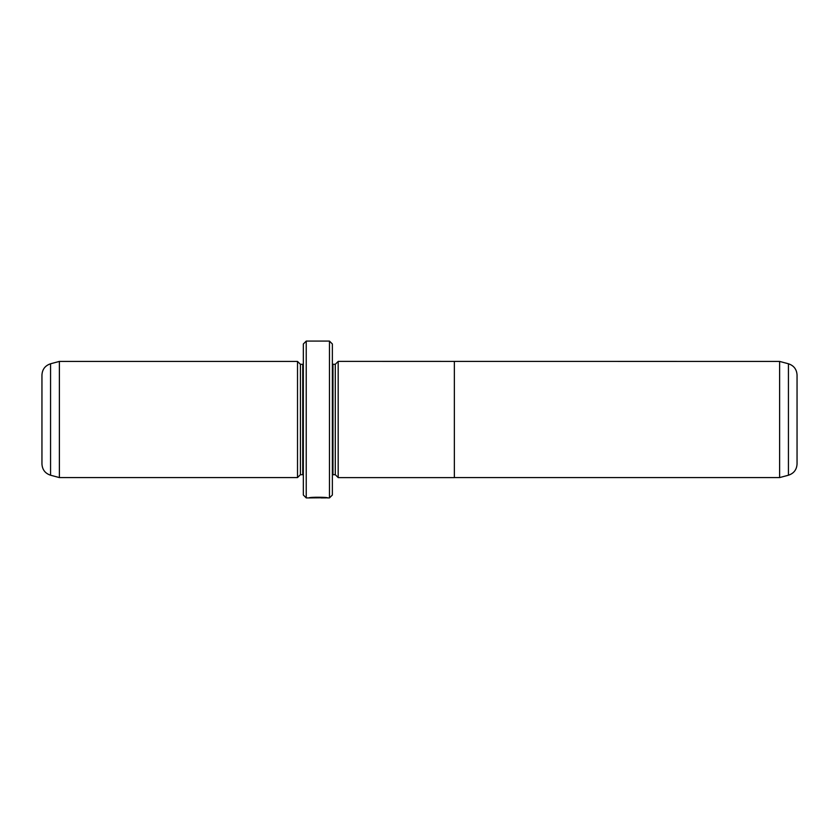 <?xml version="1.0" encoding="UTF-8"?>
<svg xmlns="http://www.w3.org/2000/svg" width="839" height="839" viewBox="0 0 839 839"><rect width="100%" height="100%" fill="white"/><g stroke="black" fill="none" stroke-linecap="round" stroke-linejoin="round"><path stroke-width="1.26" d="M788.44 475.22C793.841 473.416 796.704 469.683 797.05 463.998L797.05 375.002C796.704 369.317 793.841 365.584 788.44 363.78L788.44 475.22L779.62 477.58L779.62 361.42L338.18 361.378L338.18 477.622L454.35 477.622L454.35 361.378M325.784 497.579L325.784 497.894C326.235 497.527 313.943 497.087 311.384 497.789L309.014 497.873C309.56 496.929 328.248 497.128 327.65 497.894L325.784 497.81M321.117 497.915L325.784 497.894M309.276 497.915L322.04 497.789M338.18 477.58L335.275 474.685L335.275 364.315L332.37 364.262M297.52 477.58L297.52 361.42L59.38 361.42L59.38 477.58L297.52 477.58L300.425 474.685L300.425 364.315L297.52 361.42M50.56 475.22C45.17 473.416 42.296 469.683 41.95 463.998L41.95 375.002C42.296 369.317 45.17 365.584 50.56 363.78L50.56 475.22L59.38 477.58M329.465 341.085L332.37 343.99L332.37 495.01L329.465 497.915L329.465 341.085L306.235 341.085L306.235 497.915L303.33 495.01L303.33 343.99L306.235 341.085M335.275 474.685L332.957 474.685L332.957 364.315M300.425 474.685L302.753 474.685L302.753 364.315L303.33 364.262M779.62 477.58L454.35 477.58M329.465 497.915L327.504 497.915M309.119 497.915L306.235 497.915M302.753 474.685L303.33 474.738M302.753 364.315L300.425 364.315M50.56 363.78L59.38 361.42M332.957 474.685L332.37 474.738M335.275 364.315L338.18 361.42M788.44 363.78L779.62 361.42"/></g></svg>
